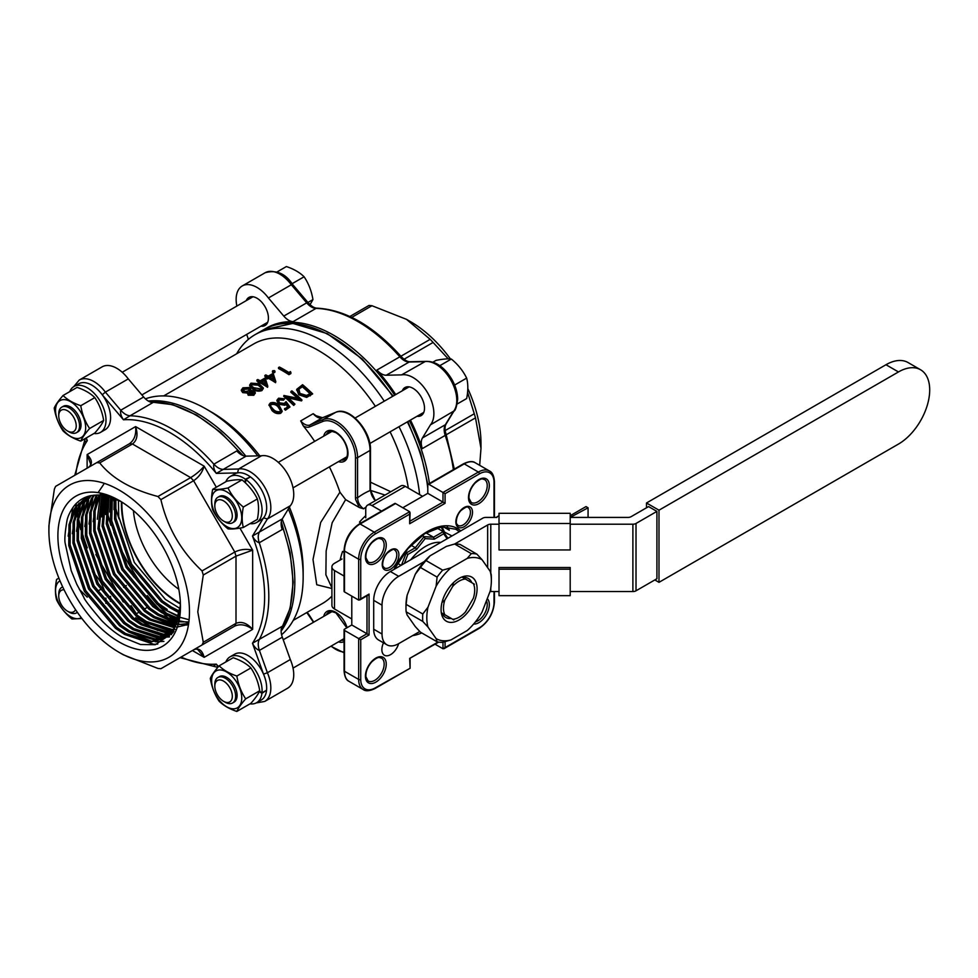 <?xml version="1.0" encoding="UTF-8"?>
<svg xmlns="http://www.w3.org/2000/svg" width="978" height="978" viewBox="0 0 978 978"><rect width="100%" height="100%" fill="white"/><g stroke="black" fill="none" stroke-linecap="round" stroke-linejoin="round"><path stroke-width="1.47" d="M419.782 631.482L398.694 643.646A23.558 13.606 -60 0 1 386.921 644.82A23.558 13.606 -60 0 1 382.031 634.025L373.706 629.221L373.706 600.37A23.558 13.606 120 0 1 390.369 571.519L482.777 518.157A4.413 2.555 180 0 1 485.907 517.411L496.934 517.411M373.706 629.221A23.558 13.606 120 0 0 378.584 640.003L386.921 644.82M487.655 567.68L487.655 524.966L454.66 544.012L471.31 553.634L467.215 558.401L450.956 567.79A45.648 26.357 120 0 0 436.102 586.274L427.973 607.228A45.648 26.357 120 0 0 427.973 627.032L436.102 638.597A45.648 26.357 120 0 0 450.956 639.93L467.215 630.541A45.648 26.357 120 0 0 482.068 612.057L490.198 591.103A45.648 26.357 120 0 0 491.359 580.529A45.648 26.357 120 0 0 490.198 571.299L482.068 559.734A45.648 26.357 120 0 0 467.215 558.401M424.403 561.482L398.694 576.323L390.369 571.519M382.031 634.025L382.031 605.174A23.558 13.606 -60 0 1 398.694 576.323M588.071 517.411L588.071 507.79L570.198 517.411L628.01 517.411A4.413 2.555 180 0 0 631.128 516.665L648.585 506.592L656.91 511.396L636.018 523.462A4.413 2.555 180 0 1 632.888 524.208L570.198 524.208M656.91 511.396L656.91 578.731L636.018 590.798A4.413 2.555 180 0 1 632.888 591.543L570.198 591.543M499.012 524.208L490.785 524.208A4.413 2.555 180 0 0 487.655 524.966M499.012 591.543L490.785 591.543L490.785 587.9M490.015 591.58A4.413 2.555 180 0 1 490.785 591.543M646.495 507.79L646.495 502.985L658.989 510.198L658.989 582.338L654.832 579.93M898.464 371.946A44.169 25.501 -60 0 1 920.555 369.757L908.061 362.545A44.169 25.501 120 0 0 885.97 364.733L898.464 371.946L658.989 510.198M885.97 364.733L646.495 502.985M920.555 369.757A44.169 25.501 -60 0 1 927.327 405.149A44.169 25.501 -60 0 1 898.464 444.073L658.989 582.338M499.012 515.712L496.934 516.91M570.198 523.511L570.198 513.303L499.012 513.303L499.012 549.954L570.198 549.954L570.198 523.511L499.012 523.511M499.012 569.196L499.012 567.497L570.198 567.497L570.198 569.196L499.012 569.196L499.012 595.651L570.198 595.651L570.198 569.196M588.071 507.79L585.993 506.592L570.198 515.712M474.416 584.208L461.922 576.996M453.45 582.668L452.741 586.348A22.091 12.751 -60 0 1 465.43 579.025M452.741 586.348L444.819 600.076L441.983 602.534M441.298 612.705L444.819 614.734A22.091 12.751 -60 0 1 444.819 600.076M444.819 614.734L453.792 619.918M473.352 583.597A22.091 12.751 -60 0 1 474.697 590.15A22.091 12.751 -60 0 1 473.352 598.255L465.43 611.983A22.091 12.751 -60 0 1 459.085 617.204A22.091 12.751 -60 0 1 452.741 619.306M398.621 643.695A12.286 7.09 -60 0 1 390.564 654.637A12.286 7.09 -60 0 1 384.415 655.248A12.286 7.09 -60 0 1 383.498 642.839M249.586 390.149L248.742 389.012L244.023 389.354L242.886 390.418M250.735 388.523L250.515 390.369L254.268 390.845L255.27 392.52L253.901 394.33L248.229 394.293L247.507 392.105L244.353 392.215L241.321 390.002L242.935 387.801L249.696 387.52L250.808 389.672M255.172 392.985L253.852 395.259L248.192 395.234L247.495 393.058L242.715 392.618L241.346 390.662M247.361 393.364L247.507 392.105M249.586 389.183L248.73 388.034L243.999 388.376L242.764 389.929L245.502 391.542L248.375 390.894L249.586 389.281M249.476 391.53L249.194 393.779L252.886 393.596L253.314 391.371L249.476 391.53L248.681 393.229M248.559 392.753L249.194 393.779M253.889 392.312L253.314 391.371L253.278 392.312L249.463 392.484M261.701 388.132L258.155 385.21L252.055 384.721L251.26 385.515M259.084 383.706L263.278 387.911L262.018 389.647C258.705 390.699 255.661 390.246 252.899 388.278L249.696 384.965L250.979 383.156L259.084 383.706M258.155 384.244L252.031 383.743L251.59 386.004L253.84 387.74L260.918 388.963L261.811 387.655L258.155 384.244M251.163 386.004L251.138 385.014L251.59 386.004M265.466 383.877L264.415 380.589L262.153 381.897M267.642 386.408A130.759 75.489 60 0 0 260.368 381.958L259.17 382.655A130.759 75.489 60 0 0 258.094 382.043L259.292 381.359A130.759 75.489 60 0 0 256.872 380.051L257.801 379.513A130.759 75.489 60 0 1 260.221 380.809L265.16 377.96L267.825 386.298M264.683 380.466L264.402 379.623L261.297 381.42A130.759 75.489 60 0 1 265.869 384.134L264.683 380.466M273.473 379.256L272.422 375.968L270.16 377.276M275.649 381.775A130.759 75.489 60 0 0 268.375 377.337L267.177 378.021A130.759 75.489 60 0 0 266.102 377.422L267.3 376.726A130.759 75.489 60 0 0 264.879 375.43L265.808 374.892A130.759 75.489 60 0 1 268.229 376.188L273.168 373.339L275.833 381.664M272.691 375.845L272.41 375.002L269.317 376.787A130.759 75.489 60 0 1 273.877 379.501L272.691 375.845M290.918 372.63L290.454 371.579L288.852 372.508A130.759 75.489 60 0 0 279.427 367.031L278.498 367.569A130.759 75.489 60 0 1 288.987 373.743L288.938 374.672L290.869 373.559L290.918 372.63L288.987 373.743M180.404 603.426A80.098 46.247 60 0 1 178.522 602.375A80.098 46.247 60 0 1 121.92 502.13M133.411 510.626A72.152 41.651 -120 0 0 178.791 589.221M179.818 611.299L171.382 607.057L162.556 601.018L131.517 564.11L115.905 518.303L115.881 499.135M114.732 498.658L114.573 519.073L130.184 564.881L161.223 601.788L170.05 607.827L179.634 612.534M118.411 500.271L118.741 516.665L134.353 562.484L165.392 599.392L180.148 608.56M121.443 501.824A80.783 46.638 -120 0 0 178.522 602.925A80.783 46.638 -120 0 0 180.417 603.988M167.226 609.453L158.387 603.426L127.348 566.519L111.737 520.712L112.336 497.765M111.247 497.386L110.404 521.482L126.015 567.289L157.055 604.196L165.893 610.223L178.925 616.152M178.925 618.585L163.057 611.861L154.218 605.834L123.191 568.927L107.58 523.108L108.986 496.702M107.947 496.421L106.247 523.878L121.859 569.697L152.886 606.604L161.725 612.631L178.069 619.465M178.094 621.69L158.888 614.27L150.062 608.23L119.023 571.335L103.411 525.516L105.795 495.919M104.805 495.724L102.079 526.286L117.69 572.093L148.729 609.001L157.556 615.04L177.042 622.497M188.876 621.922L178.852 621.812M177.165 624.502L154.732 616.666L145.893 610.639L114.854 573.731L99.243 527.924L102.751 495.394M101.81 495.271L97.91 528.695L113.521 574.502L144.561 611.409L153.399 617.436L175.869 625.272M188.668 623.487L178.143 624.575M176.126 627.045L150.563 619.074L141.724 613.047L110.697 576.14L95.086 530.32L95.086 510.993L99.854 495.1M98.961 495.051L93.827 511.213L93.754 531.091L109.365 576.91L140.392 613.817L149.231 619.844L174.549 627.803M188.546 624.367L177.373 627.008M175.025 629.294L172.018 629.441L146.394 621.482L137.568 615.455L106.529 578.548L90.917 532.729L91.125 511.971L97.103 495.015M96.247 495.039L89.793 512.741L89.585 533.499L105.196 579.306L136.235 616.213L145.062 622.252L170.685 630.211L173.106 630.113M173.913 631.25L167.849 631.849L142.238 623.878L133.399 617.851L102.36 580.944L86.749 535.137L86.956 514.379L92.69 497.826L94.475 495.137M93.668 495.223L91.357 498.584L85.624 515.149L85.416 535.907L101.027 581.714L132.067 618.622L140.905 624.649L166.517 632.619L171.541 632.204M172.886 632.839L163.681 634.257L138.069 626.287L129.23 620.26L98.203 583.353L82.592 537.533L82.788 516.836L88.485 500.296M91.247 495.577L87.189 500.993L81.467 517.558L81.26 538.303L96.871 584.123L127.898 621.03L136.737 627.057L162.36 635.028L169.854 634.099M172.348 632.069L173.571 631.8M168.644 635.26L159.524 636.654L133.9 628.695L125.074 622.668L94.035 585.761L78.423 539.942L78.631 519.184L84.365 502.631L89.695 495.907M89.01 496.09L83.032 503.401L77.299 519.954L77.091 540.712L92.702 586.531L123.741 623.426L132.568 629.465L158.191 637.424L168.057 635.786M170.624 633.891L172.214 633.377M166.761 636.825L155.355 639.062L129.744 631.103L120.905 625.064L89.866 588.157L74.255 542.35L74.462 521.592L80.196 505.039L87.47 496.628M87.079 496.677L78.863 505.797L73.13 522.362L72.922 543.12L88.533 588.927L119.573 625.834L128.411 631.861L154.023 639.832L166.138 637.277M164.769 638.182L151.187 641.47L125.575 633.5L116.737 627.473L85.697 590.565L70.098 544.758L70.306 524L76.027 507.435L79.181 503.047M86.345 496.946L74.695 508.205L68.973 524.77L68.766 545.516L84.377 591.335L115.404 628.243L124.243 634.27L149.854 642.24L164.108 638.573L174.402 628.059L179.108 615.296A80.783 46.638 -120 0 0 180.429 604.147M166.835 636.947L169.61 635.394M121.296 501.738A80.783 46.638 -120 0 0 110.991 497.301C99.939 494.257 99.34 494.88 91.357 495.553C85.379 496.677 80.282 499.391 76.076 503.682C73.729 505.773 68.191 514.049 67.005 520.553C64.915 532.729 64.352 540.516 65.318 543.902L71.198 570.663L76.773 584.257L83.827 597.326C84.181 599.269 90.11 606.996 101.614 620.517C108.766 627.766 115.587 633.267 122.054 637.02L140.465 644.502L155.319 644.698L173.228 632.326L180.453 605.345M214.818 686.153L214.818 684.221A14.719 8.496 60 0 1 217.862 677.485A14.719 8.496 60 0 1 225.233 678.219A14.719 8.496 60 0 1 234.842 691.189A14.719 8.496 60 0 1 232.593 702.986A14.719 8.496 60 0 1 225.233 702.265L223.559 701.299A12.372 7.139 -120 0 0 232.312 696.25A12.372 7.139 -120 0 0 223.559 681.104A12.372 7.139 -120 0 0 214.818 686.153A12.372 7.139 -120 0 0 223.559 701.299M77.335 612.277A14.719 8.496 60 0 1 76.504 612.876A14.719 8.496 60 0 1 69.145 612.142L67.482 611.189A12.372 7.139 -120 0 0 75.538 609.661M64.083 589.82A12.372 7.139 -120 0 0 58.741 596.042L58.741 594.111A14.719 8.496 60 0 1 61.785 587.375A14.719 8.496 60 0 1 62.714 586.959M58.741 596.042A12.372 7.139 -120 0 0 67.482 611.189M58.741 415.809L58.741 413.89A14.719 8.496 60 0 1 61.785 407.141A14.719 8.496 60 0 1 69.145 407.875A14.719 8.496 60 0 1 78.766 420.846A14.719 8.496 60 0 1 76.504 432.655A14.719 8.496 60 0 1 69.145 431.921L67.482 430.956A12.372 7.139 -120 0 0 76.223 425.907A12.372 7.139 -120 0 0 67.482 410.76A12.372 7.139 -120 0 0 58.741 415.809A12.372 7.139 -120 0 0 67.482 430.956M214.818 505.919L214.818 504A14.719 8.496 60 0 1 217.862 497.264A14.719 8.496 60 0 1 225.233 497.985A14.719 8.496 60 0 1 234.842 510.968A14.719 8.496 60 0 1 232.593 522.765A14.719 8.496 60 0 1 225.233 522.032L223.559 521.066A12.372 7.139 -120 0 0 232.312 516.017A12.372 7.139 -120 0 0 223.559 500.87A12.372 7.139 -120 0 0 214.818 505.919A12.372 7.139 -120 0 0 223.559 521.066M54.218 408.083C55.599 404.806 58.546 400.613 63.069 395.491C67.372 399.757 73.277 403.168 80.771 405.711C82.152 414.146 85.098 421.738 89.621 428.523C85.147 433.572 82.201 437.765 80.771 441.102C73.374 438.621 67.47 435.21 63.069 430.895C58.594 424.244 55.648 416.64 54.218 408.083M85.661 427.753A21.284 12.286 -120 0 0 63.081 399.66A21.284 12.286 -120 0 0 63.081 429.77A21.284 12.286 -120 0 0 85.661 427.753M61.785 407.141L63.24 406.31A14.719 8.496 60 0 1 70.599 407.031A14.719 8.496 60 0 1 80.22 420.014A14.719 8.496 60 0 1 77.971 431.811L76.504 432.655M80.771 441.102L94.805 433.009C99.267 427.948 102.225 423.755 103.656 420.418C102.274 411.982 99.316 404.379 94.805 397.606C90.489 393.339 84.597 389.929 77.103 387.386L63.069 395.491M81.92 618.536L71.92 618.964C65.306 613.548 60.196 607.191 56.59 599.893C55.049 594.025 55.049 587.216 56.59 579.453L58.888 578.132M79.377 589.465L87.25 597.155M59.988 580.822A21.284 12.286 -120 0 0 59.964 605.431A21.284 12.286 -120 0 0 81.284 617.705M245.698 698.854C241.224 703.915 238.277 708.109 236.847 711.446C229.451 708.964 223.546 705.554 219.145 701.226C214.683 694.576 211.725 686.972 210.294 678.414C211.676 675.15 214.634 670.957 219.145 665.822C223.461 670.101 229.353 673.5 236.847 676.042C238.229 684.478 241.175 692.082 245.698 698.854L259.732 690.749C258.351 682.326 255.405 674.722 250.881 667.95C246.578 663.671 240.674 660.272 233.18 657.729L219.145 665.822M211.627 680.7A21.284 12.286 -120 0 0 234.207 708.793A21.284 12.286 -120 0 0 234.207 678.683A21.284 12.286 -120 0 0 211.627 680.7M217.862 677.485L219.329 676.642A14.719 8.496 60 0 1 226.688 677.375A14.719 8.496 60 0 1 237.092 695.407A14.719 8.496 60 0 1 234.048 702.143L232.593 702.986M236.847 711.446L250.881 703.341C255.356 698.292 258.302 694.099 259.732 690.749M227.996 487.973C231.517 495.174 236.627 501.531 243.326 507.044C241.786 514.685 241.786 521.506 243.326 527.484C236.713 528.829 231.603 529.281 227.996 528.853C221.383 523.438 216.272 517.081 212.666 509.782C211.126 503.914 211.126 497.105 212.666 489.342C216.187 489.782 221.297 489.33 227.996 487.973L242.031 479.868C238.51 479.428 233.4 479.892 226.7 481.237L212.666 489.342M226.688 526.555A21.284 12.286 -120 0 0 239.72 508.01A21.284 12.286 -120 0 0 213.644 492.949A21.284 12.286 -120 0 0 226.688 526.555M217.862 497.264L219.329 496.421A14.719 8.496 60 0 1 226.688 497.142A14.719 8.496 60 0 1 236.309 510.125A14.719 8.496 60 0 1 234.048 521.922L232.593 522.765M243.326 527.484L257.361 519.379C258.901 511.726 258.901 504.917 257.361 498.939C253.84 491.738 248.73 485.381 242.031 479.868M93.925 433.511A26.504 15.306 -120 0 0 100.514 432.386A26.504 15.306 -120 0 0 100.514 401.787A26.504 15.306 -120 0 0 74.01 386.481A26.504 15.306 -120 0 0 69.744 391.628M100.514 432.386L105.098 429.745A26.504 15.306 -120 0 0 102.238 394.782A26.504 15.306 -120 0 0 78.595 383.841L74.01 386.481M105.832 603.34A26.504 15.306 -120 0 0 105.893 598.084M105.428 594.807A26.504 15.306 -120 0 0 92.348 571.775M110.318 601.348A26.504 15.306 -120 0 0 110.538 596.336M259.549 691.153L261.982 692.852A26.504 15.306 -120 0 0 251.432 664.93A26.504 15.306 -120 0 0 230.087 656.825A26.504 15.306 -120 0 0 225.832 661.972M250.001 703.854A26.504 15.306 -120 0 0 256.591 702.73A26.504 15.306 -120 0 0 261.921 693.378L266.114 690.468M261.982 692.852L266.554 690.211A26.504 15.306 -120 0 0 263.522 674.135A26.504 15.306 -120 0 0 234.671 654.184L230.087 656.825M256.591 702.73L261.175 700.089A26.504 15.306 -120 0 0 266.505 690.737A26.504 15.306 -120 0 0 266.554 690.211M245.026 482.509L245.356 479.196A26.504 15.306 -120 0 0 230.087 476.592A26.504 15.306 -120 0 0 225.832 481.751M250.001 523.621A26.504 15.306 -120 0 0 256.591 522.509A26.504 15.306 -120 0 0 261.102 502.875A26.504 15.306 -120 0 0 245.833 479.538L250.417 476.897A26.504 15.306 -120 0 0 249.94 476.555A26.504 15.306 -120 0 0 237.532 472.9A26.504 15.306 -120 0 0 234.671 473.951L230.087 476.592M245.356 479.196L249.867 477.215M256.591 522.509L261.175 519.856A26.504 15.306 -120 0 0 263.522 517.912A26.504 15.306 -120 0 0 250.417 476.897M276.921 272.018L286.395 266.554C293.803 269.036 299.708 272.434 304.097 276.774C308.583 283.412 311.53 291.016 312.948 299.586L310.05 304.684M432.997 362.129L435.992 360.405C442.618 359.048 447.728 358.596 451.323 359.036C457.949 364.439 463.059 370.796 466.653 378.107C468.205 383.963 468.205 390.772 466.653 398.547L457.178 404.012M203.277 575.027L202.055 570.92L234.781 552.032C240.331 549.318 246.297 548.695 252.654 550.162L236.004 556.14L203.277 575.027L197.788 611.812L203.277 642.253L236.004 623.365C241.48 621.103 247.031 623.096 252.654 629.343C246.297 624.734 240.331 623.646 234.781 626.067L193.607 649.832C198.742 647.656 202.263 650.162 204.17 657.338L197.959 649.771M189.463 611.812A99.389 57.384 60 0 1 119.182 652.387A99.389 57.384 60 0 1 48.9 530.663A99.389 57.384 60 0 1 119.182 490.088A99.389 57.384 60 0 1 189.463 611.812M160.893 499.624L157.947 496.506L190.661 477.619C195.967 474.354 200.466 470.54 204.17 466.176C202.263 472.423 198.742 477.276 193.607 480.724L160.893 499.624C167.372 527.558 181.101 551.335 202.055 570.92M99.719 462.9L96.773 462.606L129.499 443.706C134.365 440.112 136.407 434.403 135.6 426.591C138.191 434.587 137.14 440.393 132.446 444L99.719 462.9C111.895 478.279 131.297 489.477 157.947 496.506M48.9 530.663L48.9 525.858L54.389 489.073L55.612 486.372L129.499 443.706L132.446 444L190.661 477.619L193.607 480.724L234.781 552.032L236.004 556.14L236.004 623.365L234.781 626.067L202.055 644.954L203.277 642.253M193.571 649.857L160.893 668.72L157.947 668.439L123.338 654.795L119.182 652.387M467.826 388.608A99.389 57.384 -120 0 1 480.993 443.499L480.993 448.303L475.504 417.863L446.237 434.758M450.467 358.963A99.389 57.384 -120 0 0 410.711 321.774L406.542 319.366L371.946 305.723L351.762 317.385M479.672 465.32L480.993 448.303M368.999 305.442L349.867 316.481L368.999 305.442L371.946 305.723M400.907 356.236L430.173 339.342L406.542 319.366M430.173 339.342L433.107 342.447L404.036 359.244M445.198 430.552L474.281 413.755L467.582 392.337M448.254 358.877L433.107 342.447M474.281 413.755L475.504 417.863M213.889 665.749L216.321 664.135L218.143 666.996M282.312 518.866A14.719 8.496 -120 0 0 282.165 529.526L259.256 542.753A136.944 79.059 60 0 1 259.256 639.551C257.862 642.363 257.911 645.981 259.402 650.394L267.397 672.742L263.522 674.135L252.471 643.255L282.165 626.336A14.719 8.496 -120 0 0 282.312 637.179L259.402 650.394C256.652 649.465 254.341 647.081 252.471 643.255A133.998 77.36 -120 0 0 252.471 536.03L282.312 518.866L290.307 505.748A29.45 17.005 -120 0 0 287.642 473.975A29.45 17.005 -120 0 0 261.456 455.785L246.101 456.151L216.321 473.401C214.072 470.015 213.253 466.946 213.889 464.171L236.786 450.944A14.719 8.496 -120 0 0 246.101 456.151M123.644 587.362L124.927 586.617A16.198 9.352 -120 0 0 126.309 585.492M143.644 396.995A14.719 8.496 -120 0 0 152.959 402.545L130.05 415.772C126.92 415.564 123.815 413.718 120.734 410.222L105.379 392.117L128.289 378.902A29.45 17.005 -120 0 0 102.115 366.86L79.206 380.087A29.45 17.005 60 0 1 105.379 392.117L102.238 394.782L123.46 419.782C121.076 416.261 120.172 413.071 120.734 410.222L143.644 396.995L128.289 378.902M261.456 455.785L238.559 469.012L237.532 472.9L216.321 473.401A133.998 77.36 -120 0 0 123.46 419.782L130.05 415.772A136.944 79.059 60 0 1 213.889 464.171C217.018 467.582 220.123 469.318 223.204 469.379L238.559 469.012A29.45 17.005 60 0 1 264.732 487.203A29.45 17.005 60 0 1 267.397 518.963L290.307 505.748M264.476 329.244L266.554 328.033A136.944 79.059 60 0 1 293.107 321.628A14.719 8.496 60 0 1 283.791 316.077L306.689 302.862L291.334 284.757L292.361 285.026M410.454 420.075A136.944 79.059 60 0 1 422.3 448.621A14.719 8.496 60 0 1 422.459 437.948L445.357 424.721L453.352 411.604A29.45 17.005 -120 0 0 450.687 379.843A29.45 17.005 -120 0 0 424.513 361.652L409.159 362.019L386.249 375.234A14.719 8.496 60 0 1 376.933 370.039L399.843 356.811A136.944 79.059 -120 0 0 316.004 308.412A14.719 8.496 60 0 1 306.689 302.862A2.946 0.721 -40.3 0 1 307.972 302.532L292.581 284.39C285.442 273.51 276.297 269.622 265.16 272.728L242.251 285.955A29.45 17.005 60 0 1 268.424 297.984L283.791 316.077M386.249 375.234L401.603 374.88A29.45 17.005 60 0 1 427.777 393.07A29.45 17.005 60 0 1 430.454 424.831L454.024 410.956M401.603 374.88L425.406 361.395M103.301 495.467A135.465 78.216 -120 0 0 103.851 498.584M104.328 501.054A135.465 78.216 -120 0 0 105.868 507.985M106.981 512.313A135.465 78.216 -120 0 0 110.942 525.357M158.081 604.979A135.465 78.216 -120 0 0 166.847 613.952M169.805 616.727A135.465 78.216 -120 0 0 174.549 620.932M176.236 622.363A135.465 78.216 -120 0 0 176.884 622.9M246.236 300.649A16.198 9.352 60 0 1 248.877 297.434A16.198 9.352 60 0 1 256.982 298.229A16.198 9.352 60 0 1 267.556 312.508A16.198 9.352 60 0 1 265.075 325.478A16.198 9.352 60 0 1 260.967 326.151M402.325 390.76A16.198 9.352 60 0 1 404.953 387.545A16.198 9.352 60 0 1 413.058 388.339A16.198 9.352 60 0 1 423.633 402.618A16.198 9.352 60 0 1 421.151 415.589A16.198 9.352 60 0 1 417.044 416.273M376.933 370.039A136.944 79.059 60 0 1 395.723 394.574M440.785 542.411A41.223 23.802 120 0 0 425.772 546.262A41.223 23.802 120 0 0 410.748 559.746M447.252 526.69A58.9 34.01 -60 0 1 449.293 530.21L443.242 526.714M281.591 634.722A136.944 79.059 -120 0 0 303.156 576.824A136.944 79.059 -120 0 0 288.376 508.915M257.752 455.87A136.944 79.059 -120 0 0 206.334 409.11A136.944 79.059 -120 0 0 145.404 398.841M113.265 498.095A136.944 79.059 -120 0 0 114.267 502.435M115.318 506.567A136.944 79.059 -120 0 0 119.023 518.89M206.334 409.11L211.529 412.117A129.573 74.817 60 0 1 259.781 455.821M289.427 507.179A129.573 74.817 60 0 1 303.156 570.822L303.156 576.824M236.627 353.804A136.944 79.059 60 0 1 255.099 334.647A136.944 79.059 60 0 1 323.559 341.432A136.944 79.059 60 0 1 384.268 401.188M399 426.689A136.944 79.059 60 0 1 419.623 494.636M375.369 406.322A129.573 74.817 -120 0 0 318.363 350.442A129.573 74.817 -120 0 0 253.571 344.024L163.693 395.919M408.315 488.108A129.573 74.817 -120 0 0 390.088 431.836M278.498 367.569L278.534 368.547A129.573 74.817 60 0 1 282.874 370.931A129.573 74.817 60 0 1 288.938 374.672M268.375 377.337L268.388 378.303A129.573 74.817 60 0 1 269.256 378.792A129.573 74.817 60 0 1 275.588 382.704M260.368 381.958L260.38 382.924A129.573 74.817 60 0 1 261.248 383.413A129.573 74.817 60 0 1 267.581 387.325M263.192 388.352L261.957 390.577C258.644 391.628 255.625 391.188 252.899 389.244L249.793 385.466M250.735 389.488L250.502 391.322M260.38 382.924L259.17 383.62A129.573 74.817 60 0 0 258.106 383.021L258.094 382.043M256.872 380.051L256.908 381.029A129.573 74.817 60 0 1 258.436 381.848M268.388 378.303L267.177 378.987A129.573 74.817 60 0 0 266.114 378.388L266.102 377.422M264.879 375.43L264.916 376.408A129.573 74.817 60 0 1 266.444 377.227M282.031 411.567L280.747 413.291C277.471 414.171 274.537 413.217 271.933 410.442L269.097 404.941M286.175 403.584L284.891 405.259L286.175 403.584L288.241 406.408L284.439 409.207A129.573 74.817 60 0 1 285.442 410.185L289.989 406.97L285.442 410.185M287.666 406.738L285.931 404.379M284.891 405.259L278.339 404.183L276.994 400.467M285.136 404.476L278.559 403.376L277.043 400.039L278.596 398.193L284.647 398.816L283.51 400.173L279.402 399.929L278.461 400.858M302.006 400.039L287.006 396.811A130.759 75.489 60 0 1 294.928 404.122L293.999 404.66A130.759 75.489 60 0 0 283.901 395.491L298.926 398.511A130.759 75.489 60 0 0 290.979 391.408L291.909 390.87A130.759 75.489 60 0 1 302.006 400.039L301.53 400.907L288.278 397.924M294.928 404.122L293.718 405.418A129.573 74.817 60 0 0 283.718 396.334L283.901 395.491M290.979 391.408L290.796 392.239A129.573 74.817 60 0 1 297.495 398.18M312.679 393.877L306.921 396.64L299.011 393.963L296.799 389.256L302.581 384.709A130.759 75.489 60 0 1 312.679 393.877L306.652 397.398L298.779 394.757L296.737 389.684M370.491 482.191L390.784 491.751M331.909 596.14A129.573 74.817 60 0 1 322.447 603.499L293.266 620.358M331.909 588.524L316.75 584.746L313.009 559.514L320.674 522.472L339.916 492.166L345.625 499.624L359.342 507.545L355.625 499.526L355.479 497.79L357.557 497.79C357.85 502.509 359.88 506.188 363.633 508.829L359.342 507.545M370.051 449.232A1.467 0.856 180 0 1 370.491 449.843A1.467 0.856 180 0 1 370.051 450.442A29.45 17.005 -120 0 0 357.936 421.604A29.45 17.005 -120 0 0 335.686 412.337L322.434 417.789L309.94 425.002L323.192 419.55A29.45 17.005 60 0 1 345.442 428.816A29.45 17.005 60 0 1 357.557 457.655A1.467 0.856 180 0 1 355.479 457.655A27.971 16.149 -120 0 0 343.963 430.259A27.971 16.149 -120 0 0 322.826 421.457L309.574 426.909A13.252 7.653 60 0 1 303.266 425.87A129.573 74.817 60 0 1 314.659 441.371M329.39 466.873A129.573 74.817 60 0 1 339.916 492.166M303.266 425.87L300.698 420.907L313.192 413.694L316.09 415.736L322.544 417.728A1.467 1.198 67.6 0 0 322.434 417.789A11.785 6.797 60 0 1 313.192 413.694M274.598 372.594L272.862 372.63L272.813 370.699L274.561 370.65L274.598 372.594M340.136 560.052A53.008 30.599 -60 0 1 342.569 551.433L344.06 552.289M360.98 522.986L359.488 522.13A53.008 30.599 -60 0 1 365.735 515.712M384.427 494.856L370.503 490.394M373.926 499.122L375.662 500.479M345.625 499.624L332.165 522.741L326.151 551.005L325.882 574.819L331.346 586.629M119.182 642.008A86.663 50.037 60 0 1 57.898 535.858A86.663 50.037 60 0 1 119.182 500.467A86.663 50.037 60 0 1 180.465 606.617A86.663 50.037 60 0 1 119.182 642.008M120.979 501.506C117.287 498.89 103.961 493.67 100.208 493.609L120.661 501.335M179.108 615.296L180.429 604.306M351.787 596.128L351.787 624.979L344.488 629.184A1.467 0.856 0 0 0 344.06 629.783A1.467 0.856 0 0 0 344.488 630.394L360.735 639.771L360.735 679.441A20.611 11.907 120 0 0 375.307 687.852L410.1 668.267L409.672 658.402L438.071 642.008M428.829 484.318L442.985 492.484L478.389 472.056L464.232 463.878L428.829 484.318A1.467 0.856 -120 0 0 428.095 484.244A1.467 0.856 -120 0 0 427.789 484.917L427.789 493.328L402.802 507.753M351.787 624.979L369.061 634.954L360.735 639.771M341.958 559L334.5 563.304A8.839 5.098 0 0 0 331.909 566.91A8.839 5.098 0 0 0 334.5 570.516L344.06 576.042M367.557 505.161L400.882 485.919A8.839 5.098 60 0 1 405.295 486.359L371.982 505.589A8.839 5.098 -120 0 0 367.557 505.161A8.839 5.098 -120 0 0 365.735 509.196L365.735 517.814M334.5 570.516L334.5 608.988L351.787 618.964M334.5 608.988A8.839 5.098 180 0 1 331.909 605.382L331.909 566.91M371.982 505.589L381.542 511.115M405.295 486.359L422.582 496.335M358.657 600.089L358.657 559.22L344.488 551.042L344.488 591.91L358.657 600.089L369.061 594.086L369.061 634.954M395.515 503.548L360.112 523.988A1.467 0.856 -120 0 0 359.378 523.915L394.77 503.474A1.467 0.856 60 0 1 395.515 503.548L409.672 511.726L409.672 514.135L375.307 533.964A20.611 11.907 120 0 0 360.735 559.22L360.735 598.891M427.789 493.328L442.985 502.105L442.985 492.484L445.076 493.694L445.076 503.315L442.985 502.105L410.1 521.091M435.088 644.221L442.985 648.781L442.985 642.228M344.488 591.91A1.467 0.856 180 0 1 344.06 591.311L344.06 550.443A1.467 0.856 180 0 0 344.488 551.042A22.091 12.751 120 0 1 360.112 523.988L374.268 532.166L409.672 511.726M375.356 500.65L370.051 489.379M445.076 641.702L445.076 647.583L442.985 648.781M438.743 642.118L409.672 658.402M366.982 595.284L369.061 594.086M445.076 503.315L409.672 523.743L410.1 512.68M451.97 535.944L440.455 530.027M401.053 565.345L397.557 563.328M416.677 549.355L415.357 547.729L424.073 536.641L425.137 538.609L416.677 549.355L407.85 554.465L404.965 552.289M401.53 565.064L406.2 553.01L415.357 547.729L411.004 545.211M425.98 532.876L433.523 537.228L424.073 536.641L422.056 535.479M443.23 531.616L443.67 533.768L434.293 539.184L433.523 537.228L443.23 531.616L436.848 527.937M447.802 538.12L443.547 531.922M430.454 424.831L422.459 437.948M248.302 339.439A14.719 8.496 60 0 0 247.581 336.982L246.664 334.415M236.859 306.065A29.45 17.005 60 0 1 242.251 285.955M265.16 272.728A29.45 17.005 -120 0 1 291.334 284.757L268.424 297.984M290.307 659.527L267.397 672.742A29.45 17.005 60 0 1 264.732 701.434L287.642 688.206A29.45 17.005 -120 0 0 290.307 659.527L282.312 637.179M267.397 518.963L263.522 517.912L252.471 536.03C254.28 539.673 256.542 541.91 259.256 542.753C257.862 538.34 257.911 534.783 259.402 532.081L267.397 518.963M85.954 438.12L87.299 440.662L84.683 441.97M135.38 613.047L133.02 611.702M90.563 463.743L87.115 454.587C92.372 459.831 92.776 464.122 88.326 467.484C90.025 466.457 90.771 465.161 90.563 463.621M193.607 649.832L234.781 626.067L193.607 649.832C195.356 648.879 196.835 648.879 198.069 649.832M466.653 378.107L454.672 385.026M451.323 359.036L439.819 365.686M312.948 299.586L307.936 302.471M304.097 276.774L292.116 283.693M245.833 479.538L245.49 482.949M261.921 693.378L259.353 691.568M243.326 507.044L257.361 498.939M236.847 676.042L250.881 667.95M97.348 591.323L100.184 589.685M80.771 405.711L94.805 397.606M89.621 428.523L103.656 420.418M157.764 644.074L153.888 644.306L124.463 634.404M68.154 536.103L72.885 507.545M163.901 641.372L155.074 641.788M152.067 641.446L128.619 631.996M72.323 533.707L76.137 507.264M161.932 639.502L132.788 629.587M76.492 531.298L80.306 504.856M169.512 636.935L166.394 637.094L136.957 627.179M80.648 528.89L84.475 502.447M171.517 634.673L141.113 624.783M84.817 526.494L88.631 500.051M173.277 632.265L145.282 622.375M88.986 524.086L92.8 497.643M93.142 521.677L96.969 495.235M98.106 492.619L104.365 483.352M176.187 626.886L153.607 617.57M97.311 519.281L100.282 495.125M186.92 625.064L178.277 624.074M177.385 623.866L157.776 615.162M101.48 516.873L103.595 495.516M188.791 622.583L179.072 620.81M178.412 620.602L161.945 612.754M105.636 514.465L107.005 496.188M189.109 619.746L179.805 617.265M179.243 617.057L166.101 610.358M109.805 512.069L110.538 497.166M179.549 613.035L170.27 607.949M113.974 509.66L114.243 498.462M306.921 396.64L306.652 397.398M299.011 393.963L298.779 394.757M302.703 386.139L298.791 388.767L299.94 393.425L306.517 395.418L310.723 393.425A130.759 75.489 60 0 0 302.703 386.139L298.278 389.782M298.596 389.586L298.217 390.198M302.508 386.958A129.573 74.817 60 0 1 310.075 393.804M301.811 400.149L301.53 400.907M293.999 404.66L293.718 405.418M278.559 403.376L278.339 404.183M284.647 398.816L283.51 400.173M283.718 399.354L279.586 399.11L279.402 399.929M279.586 399.11L278.522 400.418L279.525 402.875L284.28 403.425L286.053 401.628L289.989 406.97M284.696 408.449A130.759 75.489 60 0 1 285.723 409.44M281.028 412.545C277.752 413.425 274.794 412.459 272.165 409.648L269.146 404.525L270.405 402.912C273.718 401.934 276.664 402.826 279.243 405.564L282.19 411.212L280.747 413.291M272.165 409.648L271.933 410.442M270.943 406.616L273.106 409.11C275.099 411.298 277.385 412.117 279.977 411.567L280.796 410.601L278.314 406.102C276.346 403.926 274.048 403.156 271.432 403.816L270.564 404.929L270.943 406.616M280.625 410.956L278.082 406.897C276.138 404.733 273.864 403.987 271.236 404.635L270.515 405.357M271.236 404.635L271.432 403.816M274.561 370.65L274.561 371.628L272.825 371.652L272.813 370.699M267.177 378.021L267.177 378.987M272.422 375.968L272.41 375.002M259.17 382.655L259.17 383.62M264.415 380.589L264.402 379.623M262.018 389.647L261.957 390.577M252.899 388.278L252.899 389.244M252.055 384.721L252.031 383.743M242.703 391.652L242.715 392.618M253.901 394.33L253.852 395.259M248.229 394.293L248.192 395.234M244.023 389.354L243.999 388.376M248.742 389.012L248.73 388.034M491.359 580.529L491.359 578.132A48.594 28.056 120 0 0 491.213 574.489L490.198 571.299M436.102 638.597L437.105 641.8A48.594 28.056 120 0 0 442.692 642.301L450.956 639.93M437.105 641.8L420.454 632.179L415.271 626.58L407.141 615.015L406.139 611.812L422.789 621.433L427.973 627.032M427.973 607.228L422.789 613.988A48.594 28.056 120 0 0 422.789 621.433M422.789 613.988L406.139 604.38A48.594 28.056 120 0 0 405.98 608.182A48.594 28.056 120 0 0 406.139 611.812M450.956 567.79L442.692 570.162A48.594 28.056 120 0 0 437.105 577.106L420.454 567.484A48.594 28.056 120 0 1 426.029 560.541L430.124 555.773A45.648 26.357 120 0 0 415.271 574.245L420.454 567.484M442.692 570.162L426.029 560.541M482.068 559.734L476.897 554.135A48.594 28.056 120 0 0 471.31 553.634M476.897 554.135L460.235 544.514A48.594 28.056 120 0 0 454.66 544.012L446.396 546.384L430.124 555.773M459.085 619.954A25.465 14.707 120 0 0 477.093 588.768A25.465 14.707 120 0 0 459.085 578.377A25.465 14.707 120 0 0 441.078 609.563A25.465 14.707 120 0 0 459.085 619.954M406.139 604.38L407.141 595.211A45.648 26.357 120 0 0 405.98 605.773L405.98 608.182M407.141 595.211L415.271 574.245M437.105 577.106L436.102 586.274M471.848 582.729A22.518 13.007 120 0 0 468.266 578.463A22.518 13.007 120 0 0 462.777 577.497M442.166 613.194A22.518 13.007 120 0 0 445.748 617.46A22.518 13.007 120 0 0 451.225 618.438M382.031 605.174L373.706 600.37M636.018 590.798L636.018 523.462M490.785 572.815L490.785 524.208M632.888 591.543L632.888 524.208M136.052 613.891L138.619 612.399M144.121 609.233L146.957 607.595M181.077 657.069A133.998 77.36 -120 0 0 216.321 664.135L218.436 666.641M425.271 361.395L410.051 361.762A2.946 2.298 -91.4 0 0 409.159 362.019A14.719 8.496 60 0 1 399.843 356.811A2.946 0.795 -41.5 0 1 401.151 356.505C373.437 325.845 345.381 309.72 316.97 308.156C314.39 308.119 311.383 306.248 307.972 302.532M293.107 321.628L316.004 308.412A2.946 2.274 -88.7 0 1 316.97 308.156M281.285 628.988A136.944 79.059 -120 0 0 281.151 523.096M241.859 455.039A136.944 79.059 -120 0 0 237.837 450.345A136.944 79.059 -120 0 0 150.221 401.97M124.487 561.189A136.944 79.059 -120 0 0 133.888 576.996M147.287 595.553A136.944 79.059 -120 0 0 159.805 609.832M163.656 613.732A136.944 79.059 -120 0 0 169.707 619.441M171.835 621.336A136.944 79.059 -120 0 0 175.331 624.306M265.503 328.632A136.944 79.059 60 0 1 333.975 335.417A136.944 79.059 60 0 1 394.684 395.173M409.415 420.674A136.944 79.059 60 0 1 429.415 483.474M453.364 469.648A136.944 79.059 -120 0 0 445.21 435.393L422.3 448.621M443.168 530.871A55.367 31.968 120 0 0 440.968 526.995M174.964 621.042A136.944 79.059 60 0 1 170.404 616.984M167.58 614.331A136.944 79.059 60 0 1 159.292 605.883M153.595 599.453A136.944 79.059 60 0 1 113.803 532.35M110.697 523.695A136.944 79.059 60 0 1 106.993 511.384M105.942 507.24A136.944 79.059 60 0 1 104.45 500.577M103.974 498.181A136.944 79.059 60 0 1 103.485 495.491M148.363 401.078A136.944 79.059 60 0 1 245.845 456.151M282.177 519.086A136.944 79.059 60 0 1 281.138 631.054M427.789 488.279A136.944 79.059 -120 0 0 407.325 421.873M392.606 396.371A136.944 79.059 -120 0 0 331.897 336.615A136.944 79.059 -120 0 0 263.424 329.83L292.862 323.412L327.275 333.62L362.202 358.963L393.144 396.066M323.718 436.139A17.372 10.037 60 0 1 335.699 432.044A17.372 10.037 60 0 1 347.911 451.677A17.372 10.037 60 0 1 338.449 461.64M341.102 460.112A15.905 9.181 -120 0 0 344.696 459.403C347.092 458.046 347.948 454.782 347.251 449.587C345.527 442.117 341.774 436.494 336.004 432.716C331.493 431.041 329.097 430.748 328.791 431.86A15.905 9.181 -120 0 0 326.371 434.611M323.718 616.372A17.372 10.037 60 0 1 335.699 612.277A17.372 10.037 60 0 1 347.08 627.693M344.06 641.678A17.372 10.037 60 0 1 338.449 641.874M346.811 627.852L336.004 612.949C331.493 611.262 329.097 610.981 328.791 612.081A15.905 9.181 -120 0 0 326.371 614.844M341.102 640.345A15.905 9.181 -120 0 0 344.06 639.942M309.635 615.712L313.73 622.13M307.055 612.387A13.252 7.653 60 0 1 309.574 615.614M375.307 500.137C372.581 497.704 370.98 494.306 370.491 489.978L370.491 449.843C371.224 430.711 349.097 405.772 335.809 412.276A1.467 1.198 67.6 0 0 335.686 412.337L323.192 419.55A1.467 1.198 67.6 0 0 322.826 421.457M487.276 598.634A14.719 8.496 -60 0 1 488.205 610.663A14.719 8.496 -60 0 1 478.902 622.631A14.719 8.496 -60 0 1 473.645 624.025M475.43 621.861A13.252 7.653 120 0 0 477.863 620.834A13.252 7.653 120 0 0 486.457 600.736M464.183 526.714A11.785 6.797 -60 0 1 456.97 516.457A11.785 6.797 -60 0 1 471.396 508.12A11.785 6.797 -60 0 1 464.183 526.714M463.144 524.917A10.306 5.954 120 0 0 469.88 515.834A10.306 5.954 120 0 0 468.291 507.57C468.046 506.029 465.589 507.007 460.956 510.54C455.125 516.665 456.225 525.137 456.75 523.927L457.985 525.418A10.306 5.954 120 0 0 463.144 524.917M478.902 503.621A14.719 8.496 -60 0 1 469.892 490.785A14.719 8.496 -60 0 1 487.924 480.381A14.719 8.496 -60 0 1 478.902 503.621M477.863 501.812A13.252 7.653 120 0 0 486.518 490.137A13.252 7.653 120 0 0 484.489 479.513C482.447 479.391 482.264 476.885 474.856 483.291C470.65 488.205 468.694 493.193 469 498.254L471.237 502.472A13.252 7.653 120 0 0 477.863 501.812M390.564 569.22A11.785 6.797 -60 0 1 383.352 558.964A11.785 6.797 -60 0 1 397.777 550.626A11.785 6.797 -60 0 1 390.564 569.22M389.513 567.411A10.306 5.954 120 0 0 396.249 558.328A10.306 5.954 120 0 0 394.672 550.076C394.415 548.536 391.97 549.514 387.325 553.047C381.506 559.171 382.594 567.643 383.131 566.433L384.366 567.925A10.306 5.954 120 0 0 389.513 567.411M375.833 563.12A14.719 8.496 -60 0 1 366.823 550.296A14.719 8.496 -60 0 1 384.855 539.88A14.719 8.496 -60 0 1 375.833 563.12M374.794 561.323A13.252 7.653 120 0 0 383.449 549.636A13.252 7.653 120 0 0 381.42 539.025C379.366 538.902 379.183 536.396 371.787 542.802C367.581 547.704 365.625 552.692 365.919 557.766L368.168 561.971A13.252 7.653 120 0 0 374.794 561.323M375.833 682.143A14.719 8.496 -60 0 1 366.823 669.319A14.719 8.496 -60 0 1 384.855 658.903A14.719 8.496 -60 0 1 375.833 682.143M374.794 680.333A13.252 7.653 120 0 0 383.449 668.659A13.252 7.653 120 0 0 381.42 658.035C379.366 657.925 379.183 655.407 371.787 661.813C367.581 666.727 365.625 671.715 365.919 676.788L368.168 680.994A13.252 7.653 120 0 0 374.794 680.333M421.787 632.949A60.367 34.853 -60 0 1 412.582 635.639M393.975 569.428A60.367 34.853 -60 0 1 460.76 530.871M459.22 531.763A58.9 34.01 120 0 0 455.772 529.245L441.738 526.873L424.758 533.646L407.948 548.621L394.403 569.184M357.557 457.655L370.051 450.442L370.051 490.577A61.846 35.709 -60 0 0 357.557 497.79L357.557 457.655M366.078 507.02A53.008 30.599 120 0 0 363.633 508.829M86.308 437.912L87.299 440.662A133.998 77.36 -120 0 0 75.807 474.709M76.125 503.633A133.998 77.36 -120 0 0 76.382 505.663M76.516 506.653A133.998 77.36 -120 0 0 76.932 509.465M77.201 511.188A133.998 77.36 -120 0 0 78.069 515.981M78.68 518.915A133.998 77.36 -120 0 0 80.661 527.252M82.14 532.582A133.998 77.36 -120 0 0 87.299 547.888M87.115 468.181L87.115 454.587L135.6 426.591L204.17 466.176L216.321 487.227M239.928 528.108L252.654 550.162L252.654 629.343L204.17 657.338L192.397 650.541M157.69 630.504L135.6 617.754M409.672 523.743L409.672 514.135M445.076 647.583L479.428 627.742A20.611 11.907 120 0 0 494.012 602.497L494.012 591.543M494.012 517.411L494.012 482.276A20.611 11.907 120 0 0 479.428 473.853L445.076 493.694M344.488 630.394L344.488 671.263L358.657 679.441L358.657 638.561L366.982 633.756L366.982 595.785M447.154 538.731L443.67 533.768M434.293 539.184L425.137 538.609M407.85 554.465L404.366 563.426M360.735 559.22A1.467 0.856 -0 0 1 358.657 559.22A22.091 12.751 -60 0 1 374.268 532.166A1.467 0.856 60 0 1 375.307 533.964M475.271 462.777A22.091 12.751 120 0 0 464.232 463.878A1.467 0.856 -120 0 0 463.486 463.804C468.853 461.237 472.79 460.895 475.271 462.777L489.428 470.956A22.091 12.751 -60 0 0 478.389 472.056A1.467 0.856 -120 0 1 479.428 473.853M344.06 629.783L344.06 670.663A1.467 0.856 180 0 0 344.488 671.263A22.091 12.751 120 0 0 349.073 681.373L363.229 689.551A22.091 12.751 -60 0 1 358.657 679.441A1.467 0.856 0 0 0 360.735 679.441M355.479 497.79L355.479 457.655M331.163 646.079A27.971 16.149 -120 0 0 344.06 651.984M300.698 420.907A11.785 6.797 -120 0 0 309.94 425.002A1.467 1.198 67.6 0 0 309.574 426.909M479.428 627.742A1.467 0.856 60 0 1 479.122 628.414L444.024 648.683M494.012 602.497A1.467 0.856 0 0 0 494.44 601.898C493.56 613.182 488.45 622.02 479.122 628.414M374.268 688.463A1.467 0.856 -120 0 0 375.002 688.536A1.467 0.856 -120 0 0 375.307 687.852M494.012 482.276A1.467 0.856 0 0 0 494.44 481.665L494.44 517.411M322.667 417.692A1.467 1.198 67.6 0 0 322.544 417.728L335.809 412.276M454.318 469.098L446.127 434.415A2.946 0.795 -18.5 0 1 445.21 435.393A14.719 8.496 60 0 1 445.357 424.721A2.946 2.298 31.4 0 0 446.029 424.085L453.951 411.078M95.856 554.538L123.252 601.996M310.576 395.088L310.307 395.833M301.505 386.823L301.31 387.643M278.082 406.897L278.314 406.102M259.036 385.699L259.048 384.745M165.441 637.803L164.108 638.573M76.504 612.876L77.396 612.362M61.785 587.375L62.665 586.861M217.813 667.375L180.025 657.681M264.732 701.434L256.248 702.925M453.853 411.188C455.455 410.589 456.714 406.603 457.655 399.232C457.57 392.691 455.638 386.065 451.836 379.33C444.159 366.726 435.247 360.76 425.124 361.42M281.248 629.245L290.16 608.194L293.18 582.179L290.148 552.753L281.297 521.751M243.094 455.589L220.661 432.41L196.7 415.088L172.666 404.684L149.976 401.885M441.983 526.836L444.22 531.482M427.838 484.575L420.711 453.23L407.863 421.567M313.498 622.277L306.786 612.546M255.099 334.647L263.424 329.83M384.916 495.137L384.305 494.782M293.033 487.863L346.835 456.799M369.843 443.523L423.792 412.374M278.302 462.362L332.117 431.298M355.112 418.022L409.073 386.872M293.033 668.096L344.06 638.634M283.229 639.746L332.117 611.531M141.871 394.916L267.715 322.263M122.226 372.251L252.984 296.75M410.1 658.646L410.1 668.267L375.002 688.536C369.635 691.091 365.711 691.434 363.229 689.551M494.44 591.543L494.44 601.898M494.44 481.665C493.976 475.736 492.301 472.166 489.428 470.956M368.021 595.174L359.696 599.991M330.857 646.25L344.06 652.791M344.06 670.663C344.525 676.593 346.188 680.162 349.073 681.373M359.378 523.915C350.038 530.32 344.941 539.159 344.06 550.443M463.486 463.804L428.095 484.244M446.127 434.415C444.721 430.051 444.684 426.616 446.029 424.085M410.051 361.762C407.569 361.86 404.599 360.112 401.151 356.505M79.206 380.087L73.68 386.689M85.245 438.523L74.744 475.32M75.477 504.318L75.771 506.531M75.929 507.606L76.406 510.638M76.736 512.484L77.727 517.606M78.411 520.724L80.661 529.636M131.101 605.639L136.822 614.465M296.799 389.256L296.603 390.1M277.043 400.039L276.86 400.882M269.146 404.525L268.95 405.369M282.19 411.212L281.921 411.946M270.368 405.76L270.564 404.929M272.459 371.188L272.495 372.178M274.928 371.127L274.952 372.092M249.696 384.965L249.72 385.955M263.278 387.911L263.229 388.828M255.27 392.52L255.221 393.437"/></g></svg>
